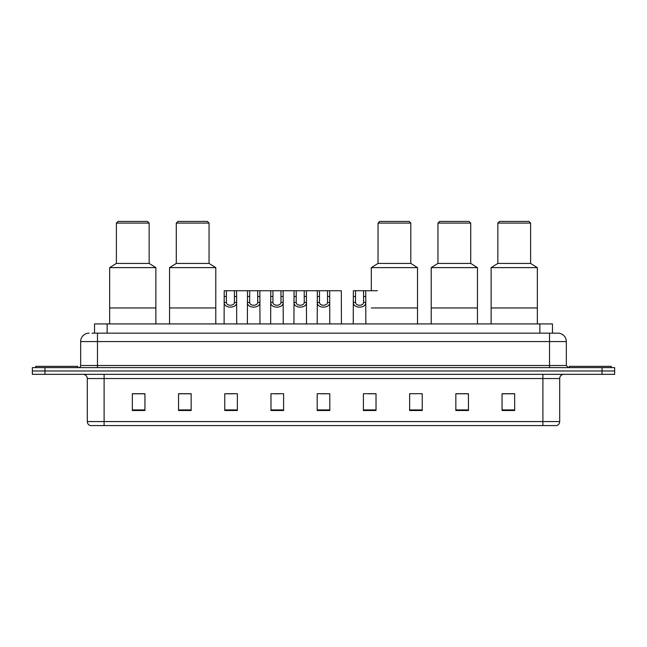 <?xml version="1.0" encoding="UTF-8"?>
<svg xmlns="http://www.w3.org/2000/svg" width="647" height="647" viewBox="0 0 647 647"><rect width="100%" height="100%" fill="white"/><g stroke="black" fill="none" stroke-linecap="round" stroke-linejoin="round"><path stroke-width="0.97" d="M92.011 333.165L97.471 333.165L92.011 333.165L94.535 333.165L94.535 323.921L552.465 323.921L552.465 333.165M89.068 333.165A8.403 8.403 0 0 0 80.665 341.567L80.665 365.515A2.103 2.103 0 0 1 78.562 367.617M566.335 341.567L97.471 341.567L97.471 333.165L557.932 333.165A8.403 8.403 0 0 1 566.335 341.567L566.335 365.515L568.438 367.617M44.95 367.617L32.35 367.617L32.35 370.974L44.95 370.974L32.35 370.974L32.35 374.338L44.95 374.338L44.95 370.974L602.05 370.974L44.95 370.974L44.95 367.617L602.05 367.617L602.05 370.974L614.65 370.974L602.05 370.974L602.05 374.338L44.95 374.338M614.65 367.617L614.65 370.974L614.65 367.617L602.05 367.617M557.803 333.165L554.989 333.165M556.46 425.589L90.54 425.589M90.329 425.589A4.197 4.197 0 0 1 87.305 421.561L104.11 421.561L104.11 425.589L542.89 425.589L542.89 421.561L559.695 421.561L559.695 378.535A4.197 4.197 0 0 1 563.901 374.338M87.305 421.561L87.305 378.535C87.054 375.988 85.655 374.589 83.099 374.338M514.656 410.505L514.656 393.7L502.056 393.7L502.056 410.505L514.656 410.505M468.444 410.505L468.444 393.7L455.844 393.7L455.844 410.505L468.444 410.505M422.232 410.505L422.232 393.7L409.624 393.7L409.624 410.505L422.232 410.505M376.02 410.505L376.02 393.7L363.412 393.7L363.412 410.505L376.02 410.505M144.944 410.505L144.944 393.7L132.344 393.7L132.344 410.505L144.944 410.505M191.156 410.505L191.156 393.7L178.556 393.7L178.556 410.505L191.156 410.505M237.376 410.505L237.376 393.7L224.768 393.7L224.768 410.505L237.376 410.505M283.588 410.505L283.588 393.7L270.98 393.7L270.98 410.505L283.588 410.505M329.8 410.505L329.8 393.7L317.2 393.7L317.2 410.505L329.8 410.505M614.65 374.338L614.65 370.974L614.65 374.338L602.05 374.338M542.89 425.589L556.339 425.589M409.624 393.788L410.594 393.788M273.802 393.788L280.102 393.788M227.251 393.788L233.551 393.788M368.03 393.788L374.338 393.788M320.346 393.788L326.654 393.788M191.156 393.788L178.556 393.788M144.944 393.788L132.344 393.788M468.444 393.788L455.844 393.788M514.656 393.788L502.056 393.788M77.721 367.617L77.721 366.356L35.714 366.356L35.714 367.617M155.87 323.921L155.87 267.623L109.65 267.623L109.65 307.956L155.87 307.956L109.65 307.956L109.65 323.921M155.87 267.623L149.15 263.418L116.379 263.418L109.65 267.623M149.15 263.418L149.15 223.086L116.379 223.086L116.379 263.418M149.15 223.086L147.467 221.411L118.053 221.411L116.379 223.086M611.286 367.617L611.286 366.356L569.279 366.356L569.279 367.617M215.783 323.921L215.783 267.623L169.563 267.623L169.563 307.956L215.783 307.956L169.563 307.956L169.563 323.921M215.783 267.623L209.054 263.418L176.283 263.418L169.563 267.623M209.054 263.418L209.054 223.086L176.283 223.086L176.283 263.418M209.054 223.086L207.38 221.411L177.965 221.411L176.283 223.086M417.525 267.623L371.313 267.623L378.034 263.418L410.805 263.418L417.525 267.623L417.525 307.956L371.313 307.956L417.525 307.956L417.525 323.921M410.805 263.418L410.805 223.086L378.034 223.086L378.034 263.418M410.805 223.086L409.122 221.411L379.716 221.411L378.034 223.086M477.437 323.921L477.437 267.623L431.217 267.623L431.217 307.956L477.437 307.956L431.217 307.956L431.217 323.921M477.437 267.623L470.717 263.418L437.946 263.418L431.217 267.623M470.717 263.418L470.717 223.086L437.946 223.086L437.946 263.418M470.717 223.086L469.035 221.411L439.62 221.411L437.946 223.086M537.35 323.921L537.35 267.623L491.13 267.623L491.13 307.956L537.35 307.956L491.13 307.956L491.13 323.921M537.35 267.623L530.621 263.418L497.85 263.418L491.13 267.623M530.621 263.418L530.621 223.086L497.85 223.086L497.85 263.418M530.621 223.086L528.947 221.411L499.533 221.411L497.85 223.086M226.393 290.729L226.369 302.432C226.523 306.16 234.279 306.16 234.424 302.432L234.408 290.729L224.226 290.729L224.097 323.921M234.408 290.729L236.576 290.729L236.705 323.921M236.705 300.92L236.584 302.432C237.085 308.692 223.708 308.692 224.21 302.432L224.097 300.92M249.669 290.729L249.645 302.432C249.799 306.16 257.555 306.16 257.7 302.432L257.684 290.729L247.502 290.729L247.372 323.921M257.684 290.729L259.851 290.729L259.973 323.921M259.973 300.92L259.859 302.432C260.361 308.692 246.984 308.692 247.486 302.432L247.372 300.92M272.945 290.729L272.921 302.432C273.066 306.16 280.83 306.16 280.976 302.432L280.96 290.729L270.778 290.729L270.648 323.921M280.96 290.729L283.127 290.729L283.249 323.921M283.249 300.92L283.135 302.432C283.637 308.692 270.26 308.692 270.761 302.432L270.648 300.92M296.221 290.729L296.197 302.432C296.342 306.16 304.106 306.16 304.252 302.432L304.236 290.729L294.053 290.729L293.924 323.921M304.236 290.729L306.403 290.729L306.524 323.921M306.524 300.92L306.411 302.432C306.913 308.692 293.536 308.692 294.037 302.432L293.924 300.92M319.489 290.729L319.472 302.432C319.618 306.16 327.382 306.16 327.528 302.432L327.511 290.729L317.329 290.729L317.2 323.921M327.511 290.729L329.671 290.729L329.8 323.921M329.8 300.92L329.687 302.432C330.188 308.692 316.812 308.692 317.313 302.432L317.2 300.92M355.543 290.729L355.518 302.432C355.664 306.16 363.428 306.16 363.574 302.432L363.557 290.729L353.375 290.729L353.246 323.921M363.557 290.729L365.725 290.729L365.846 323.921M365.846 300.92L365.733 302.432C366.234 308.692 352.858 308.692 353.359 302.432L353.246 300.92M236.576 290.729L247.502 290.729M259.851 290.729L270.778 290.729M283.127 290.729L294.053 290.729M306.403 290.729L317.329 290.729M329.671 290.729L341.309 290.729L341.438 323.921M365.725 290.729L377.363 290.729M107.143 333.165L107.143 323.921M539.857 333.165L539.857 323.921M97.471 367.617L97.471 341.567L80.665 341.567M80.665 365.515L566.335 365.515M549.529 333.165L549.529 367.617M542.89 374.338L542.89 378.535L87.305 378.535M559.695 378.535L542.89 378.535L542.89 421.561L104.11 421.561L104.11 374.338M329.8 409.923L317.2 409.923M283.588 409.923L270.98 409.923M237.376 409.923L224.768 409.923M191.156 409.923L178.556 409.923M144.944 409.923L132.344 409.923M376.02 409.923L363.412 409.923M422.232 409.923L409.624 409.923M468.444 409.923L455.844 409.923M514.656 409.923L502.056 409.923M236.584 302.432L234.424 302.432M226.369 302.432L224.21 302.432M226.393 296.496L224.226 296.496M236.576 296.496L234.408 296.496M259.859 302.432L257.7 302.432M249.645 302.432L247.486 302.432M249.669 296.496L247.502 296.496M259.851 296.496L257.684 296.496M283.135 302.432L280.976 302.432M272.921 302.432L270.761 302.432M272.945 296.496L270.778 296.496M283.127 296.496L280.96 296.496M306.411 302.432L304.252 302.432M296.197 302.432L294.037 302.432M296.221 296.496L294.053 296.496M306.403 296.496L304.236 296.496M329.687 302.432L327.528 302.432M319.472 302.432L317.313 302.432M319.489 296.496L317.329 296.496M329.671 296.496L327.511 296.496M365.733 302.432L363.574 302.432M355.518 302.432L353.359 302.432M355.543 296.496L353.375 296.496M365.725 296.496L363.557 296.496M556.671 425.589C558.571 424.917 559.582 423.575 559.695 421.561M371.313 290.729L371.313 267.623"/></g></svg>
